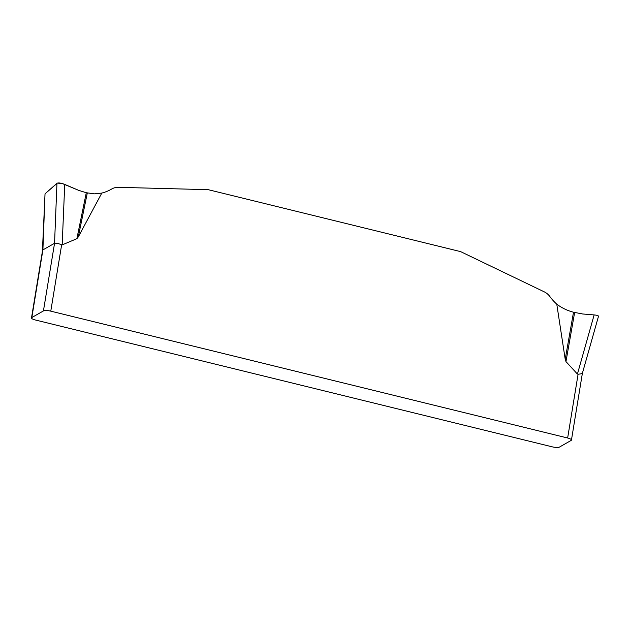 <?xml version="1.0" encoding="UTF-8"?>
<svg xmlns="http://www.w3.org/2000/svg" width="630" height="630" viewBox="0 0 630 630"><rect width="100%" height="100%" fill="white"/><g stroke="black" fill="none" stroke-linecap="round" stroke-linejoin="round"><path stroke-width="0.94" d="M35.312 319.977L552.171 446.82A5.82 1.465 9.3 0 0 559.519 447.048L571.119 440.433A5.82 1.465 9.3 0 0 571.449 440.047A5.82 1.465 9.3 0 0 567.646 438.008L50.778 311.157A5.82 1.465 9.3 0 0 43.431 310.929L31.831 317.544A5.82 1.465 9.3 0 0 31.5 317.93A5.82 1.465 9.3 0 0 35.312 319.977M556.77 304.14C561.763 307.944 567.346 310.637 573.513 312.22L582.648 313.976L594.137 314.921L577.427 374.07L565.968 361.589L565.212 359.257L556.77 304.14A43.635 40.32 -119.7 0 1 549.927 296.612A14.545 13.443 60.3 0 0 544.233 291.832L460.624 251.622L208.215 189.677L118.401 187.323A14.545 13.443 60.3 0 0 111.786 188.961A14.545 13.443 60.3 0 0 111.644 189.047A43.635 40.32 -119.7 0 1 111.219 189.291A43.635 40.32 -119.7 0 1 101.808 193.071L78.309 236.896L76.868 238.691L62.173 244.889L64.733 184.409L78.75 190.378L86.286 192.741L94.594 193.851L101.808 193.071M567.646 438.008L578.088 374.228C581.301 373.905 582.703 373.448 582.285 372.865L582.073 373.574M45.013 194.064L42.903 249.913L31.831 317.544M43.431 310.929L54.55 243.29C56.07 242.959 58.432 243.471 61.638 244.826L50.778 311.157M54.511 243.306L42.903 249.913M76.868 238.691L86.286 192.741L78.75 190.378L62.378 183.574L57.393 183.078L45.203 193.662L56.952 183.306L54.55 243.29M56.952 183.306C58.448 182.613 61.047 182.983 64.733 184.409M594.137 314.921C597.437 315.252 598.839 315.78 598.327 316.496M87.31 192.961L78.309 236.896M565.212 359.257L573.513 312.22M574.631 312.519L565.968 361.589M111.644 189.047L110.785 189.536M582.372 373.338L571.449 440.047M42.423 251.22L31.5 317.93M45.013 194.127L42.431 250.709M598.476 316.355L582.561 372.676M110.722 189.567L111.786 188.961"/></g></svg>
